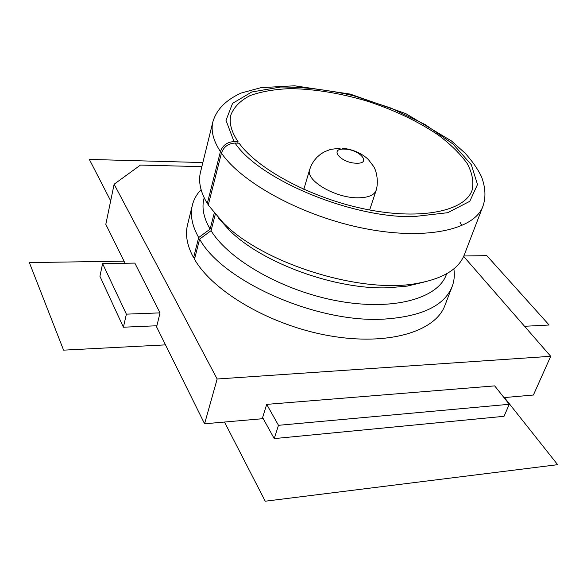 <?xml version="1.0" encoding="UTF-8"?>
<svg xmlns="http://www.w3.org/2000/svg" width="587" height="587" viewBox="0 0 587 587"><rect width="100%" height="100%" fill="white"/><g stroke="black" fill="none" stroke-linecap="round" stroke-linejoin="round"><path stroke-width="0.88" d="M503.976 397.597L533.407 395.022L550.709 356.294L217.161 379.004L204.584 423.785L262.242 418.736L266.703 404.377L494.687 385.886L509.281 404.289L278.487 425.311L266.703 404.377M125.075 263.255L105.807 224.344L114.127 184.223L217.161 379.004M204.584 423.785L156.612 326.922L160.031 312.878L126.374 314.148L102.593 263.614L134.834 263.093L160.031 312.878M463.649 256.409L550.709 356.294M201.84 166.657L140.462 165.064L114.127 184.223M215.26 214.409L211.063 230.676L199.617 239.114L194.502 259.271C213.242 291.944 271.128 325.704 329.74 335.823C388.411 346.095 435.51 331.516 444.909 305.453L452.129 286.603C454.243 280.997 454.808 275.083 453.846 268.846M201.084 189.63C196.733 194.202 193.82 199.389 192.36 205.193L187.532 224.792C185.066 234.749 187.084 245.711 193.585 257.671L194.913 257.656M156.89 325.756L123.409 327.208L99.937 276.308L102.593 263.614M123.409 327.208L126.374 314.148M212.905 121.736L200.505 172.094C198.171 181.493 200.438 191.964 207.292 203.498L220.418 151.607C213.213 140.513 210.711 130.556 212.905 121.736C216.346 110.187 225.092 100.318 241.198 93.032L260.929 87.668L294.498 85.79L350.145 94.074L405.72 113.577L451.432 140.931L465.08 153.156C472.447 161.33 477.928 169.203 481.531 176.782C485.566 187.708 486.021 197.562 482.888 206.345C474.685 229.473 426.72 240.648 365.246 228.644C303.839 216.786 242.123 183.438 221.438 153.09C223.713 146.801 228.248 143.455 235.057 143.067L239.136 143.213C258.324 169.995 313.509 199.169 367.917 209.654C422.383 220.272 464.941 210.74 472.051 190.357C473.944 182.029 472.337 173.092 467.215 163.538C460.303 153.897 450.728 144.439 438.489 135.171C418.171 121.443 394.53 110.143 367.572 101.265C340.357 93.172 314.5 88.96 289.985 88.63C274.643 89.261 261.384 91.557 250.201 95.534C240.545 100.45 234.125 106.878 230.926 114.795C228.901 122.734 231.293 131.715 238.095 141.746L237.728 143.162M238.095 141.746L234.015 141.592C227.22 141.981 222.686 145.319 220.418 151.607M221.438 153.09L208.26 205.039L223.39 223.001C263.299 263.482 360.609 293.984 416.484 283.514C442.745 278.854 458.689 269.279 464.332 254.773L482.888 206.345M199.617 239.114C222.605 281.481 317.728 323.628 384.632 319.064C421.958 316.43 444.462 305.614 452.129 286.603M192.36 205.193C189.939 214.945 192.044 225.724 198.677 237.537L210.102 229.113L214.211 213.162M211.063 230.676C229.341 260.496 284.101 291.504 339.022 301.19C394.002 311.022 437.902 298.328 446.296 274.731L446.663 273.755M204.181 197.768L203.924 198.773C201.627 207.908 203.682 218.019 210.102 229.113M193.585 257.671L198.677 237.537M207.292 203.498L208.334 204.753M218.313 217.85L229.466 230.346C262.404 263.299 336.358 290.139 388.954 287.74L407.297 286.082L423.594 282.178M461.808 225.694L460.061 222.304M344.518 149.12C328.566 148.137 340.724 163.032 356.346 163.208C372.283 163.927 359.648 149.289 344.518 149.12M262.616 417.548L274.239 438.599L504.035 416.315L509.281 404.289M278.487 425.311L274.239 438.599M463.833 255.983L486.814 255.638L549.109 325.015L524.558 326.284M165.505 344.87L63.587 350.145L29.35 262.587L124.033 261.149M110.679 200.864L89.349 159.415L202.853 162.562M504.409 397.56L557.65 464.677L265.236 501.21L224.491 422.038M235.057 143.067C258.816 179.152 350.006 217.696 412.999 216.691L447.72 212.707L469.761 201.326L477.488 184.553L471.324 164.72L453.076 144.109L425.362 124.701L391.125 108.125L353.447 95.688C327.575 89.73 303.244 86.847 280.439 87.037L251.706 92.02L232.577 103.349L226.002 120.357L234.015 141.592M340.196 148.188L330.657 149.377L324.596 151.717L320.678 154.102L316.914 157.323L313.774 161.08L311.352 165.211L309.672 169.555C305.123 180.238 335.008 198.083 357.843 197.804C368.122 197.738 374.22 195.266 376.135 190.379L369.656 209.992M407.297 286.082L416.484 283.514M229.466 230.346L223.39 223.001M309.672 169.555L303.802 189.352M376.135 190.379C378.732 182.014 376.627 171.155 373.662 166.488L368.541 159.781C366.618 157.683 357.681 149.604 342.192 148.262"/></g></svg>
